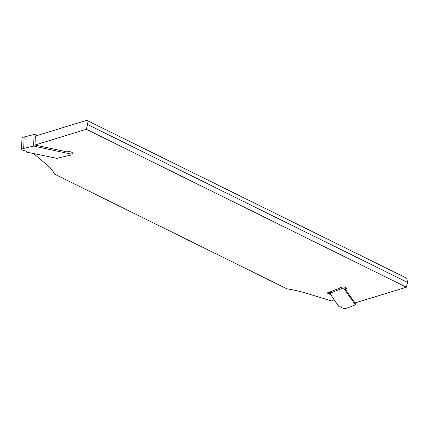 <?xml version="1.0" encoding="UTF-8"?>
<svg xmlns="http://www.w3.org/2000/svg" width="429" height="429" viewBox="0 0 429 429"><rect width="100%" height="100%" fill="white"/><g stroke="black" fill="none" stroke-linecap="round" stroke-linejoin="round"><path stroke-width="0.64" d="M35.376 136.068L86.744 120.308L87.537 124.485L86.352 129.274L34.985 145.04L35.376 136.068M86.744 120.308L406.756 278.228L407.55 282.411L406.365 287.199L354.998 302.96L345.356 289.237A3.26 1.287 2.5 0 0 346.471 288.326A3.26 1.287 2.5 0 0 343.291 286.899A3.26 1.287 2.5 0 0 339.961 288.025L327.118 293.002L329.343 294.096L329.429 292.106M53.898 157.786L52.633 157.545M35.677 154.07L34.379 154.209L47.587 165.449A81.456 32.218 2.5 0 1 54.515 174.126L286.856 288.787A81.456 32.218 2.5 0 1 306.923 293.431L331.944 301.051L333.864 299.694A6.853 2.713 -177.5 0 0 333.998 299.598M330.818 294.487L329.885 294.278A1.63 0.643 2.5 0 1 329.343 294.096M86.352 129.274L406.365 287.199M34.985 145.04L67.037 151.887A3.26 1.287 2.5 0 1 70.544 151.823A3.26 1.287 2.5 0 1 72.415 153.083A3.26 1.287 2.5 0 1 71.016 154.07L71.112 151.979M87.537 124.485L407.55 282.411M345.442 287.323L345.356 289.237M34.379 154.209L34.331 153.78M344.165 286.985L344.085 288.814L355.341 304.837L347.077 308.033L344.927 308.692L343.779 308.623L341.913 307.7L340.792 306.108L338.685 306.268L332.55 297.538L330.057 293.146L330.544 291.677M355.341 304.837L355.426 302.831M344.085 288.814L341.42 288.749L330.057 293.146M341.495 287.028L341.42 288.749M21.45 149.555L22.04 137.516L21.45 149.555L23.316 150.477L27.032 151.271L26.137 152.032L56.912 158.355L70.554 155.083L71.021 154.059L33.601 146.064L34.111 134.475L37.913 135.291M34.111 134.475L22.04 137.516M24.19 136.856L23.681 148.445L21.53 149.104M33.601 146.064L23.681 148.445M26.137 152.032L26.303 151.115M329.987 291.892L329.885 294.278"/></g></svg>
